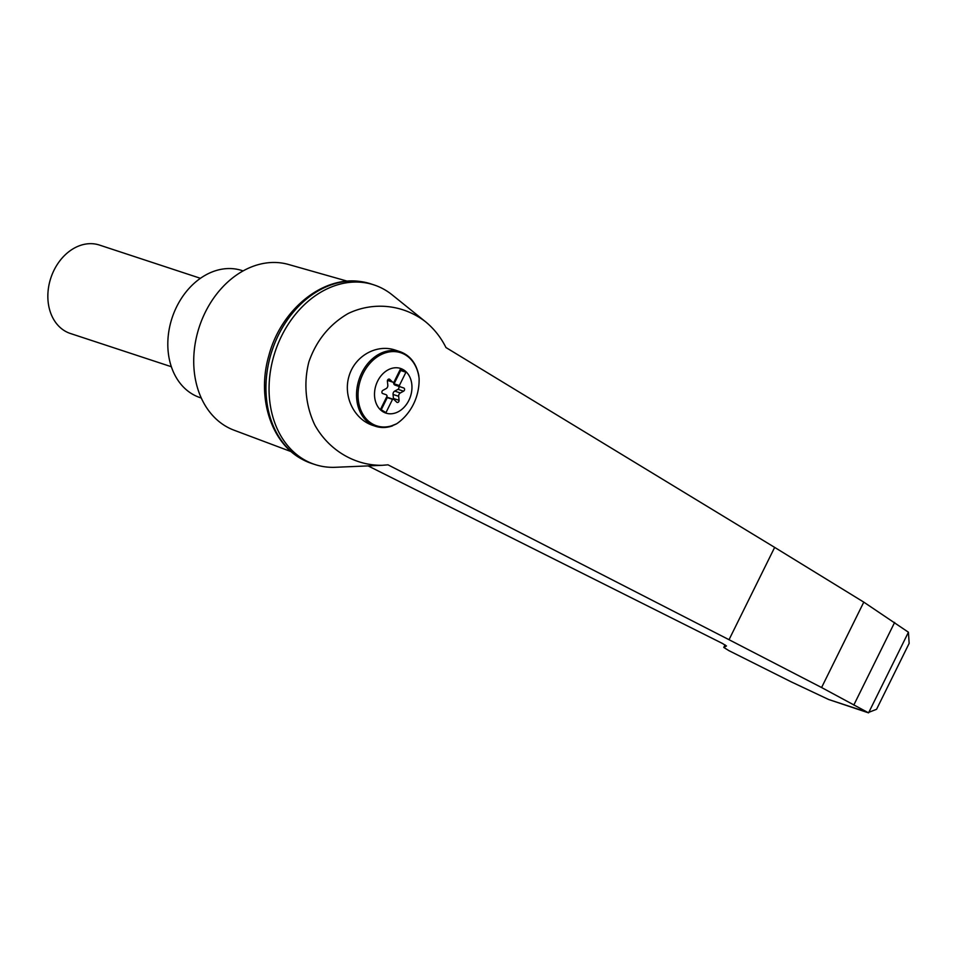 <?xml version="1.0" encoding="UTF-8"?>
<svg xmlns="http://www.w3.org/2000/svg" width="957" height="957" viewBox="0 0 957 957"><rect width="100%" height="100%" fill="white"/><g stroke="black" fill="none" stroke-linecap="round" stroke-linejoin="round"><path stroke-width="1.44" d="M445.962 347.535C440.818 337.235 433.904 328.562 425.219 321.504C402.969 304.505 373.218 301.431 348.109 313.549C329.447 324.423 316.384 340.489 308.92 361.77C303.417 383.027 305.522 405.505 314.829 425.04C328.813 450.185 354.844 465.724 382.286 465.305L387.992 464.827L729.031 639.707L774.656 547.392L445.962 347.535M425.219 321.504L392.167 294.864A94.54 72.983 108.2 0 0 373.972 284.911A94.54 72.983 108.2 0 0 275.09 351.877A94.54 72.983 108.2 0 0 314.853 464.492A94.54 72.983 108.2 0 0 335.405 467.291L382.286 465.305M729.031 639.707L821.584 687.533L868.573 712.857L908.432 632.218L863.788 602.132L774.656 547.392M908.432 632.218L909.15 643.367L876.564 709.293L867.939 712.666L828.606 699.483L791.152 681.827L728.779 650.581L723.779 647.422L726.471 645.987L722.463 643.463L368.11 465.903M403.579 369.857A23.494 18.135 -71.8 0 1 411.785 384.128A23.494 18.135 -71.8 0 1 391.317 413.771A23.494 18.135 -71.8 0 1 375.599 386.437A23.494 18.135 -71.8 0 1 403.579 369.857M393.363 399.296A1.747 1.352 108.2 0 0 393.447 398.471L399.069 400.313A1.747 1.352 108.2 0 1 396.724 402.179L394.272 399.787A2.907 2.249 108.2 0 0 393.578 399.368A2.907 2.249 108.2 0 0 392.537 399.344L385.958 412.646L380.551 409.309L387.118 396.007A2.907 2.249 108.2 0 0 385.85 394.607L382.74 393.566A1.747 1.352 108.2 0 1 382.896 390.36L386.15 388.59A2.907 2.249 108.2 0 0 387.812 385.252L387.406 381.233A1.747 1.352 108.2 0 1 389.75 379.367L392.203 381.759A2.907 2.249 108.2 0 0 392.896 382.178A2.907 2.249 108.2 0 0 393.937 382.202L394.069 381.951M394.021 382.202A2.907 2.249 108.2 0 0 394.081 383.805L400.66 370.503L405.935 372.237L400.516 368.9L393.937 382.202M405.935 372.237L399.356 385.539A2.907 2.249 108.2 0 0 400.624 386.939L403.734 387.98A1.747 1.352 108.2 0 1 403.579 391.186L400.325 392.956A2.907 2.249 108.2 0 0 398.674 396.306L399.069 400.313M396.677 423.772L389.523 426.655A39.273 30.313 -71.8 0 1 375.551 426.296A39.273 30.313 -71.8 0 1 359.042 379.51A39.273 30.313 -71.8 0 1 400.11 351.697C409.967 355.322 416.175 363.17 418.747 375.252L419.094 378.398A49.931 45.314 -78.2 0 1 396.677 423.772A38.483 29.715 -71.8 0 1 358.779 403.112A38.483 29.715 -71.8 0 1 383.231 353.647A38.483 29.715 -71.8 0 1 419.094 378.398M417.611 371.316L418.747 375.252M347.355 281.191L288.524 264.479A87.266 67.361 108.2 0 0 205.276 312.281A87.266 67.361 108.2 0 0 233.975 430.172L291.239 451.668M243.114 270.915L242.049 270.568A66.906 51.642 108.2 0 0 176.662 306.742A66.906 51.642 108.2 0 0 200.216 397.657L201.281 398.016M171.339 366.722L70.399 333.491A46.546 35.923 -71.8 0 1 50.817 278.044A46.546 35.923 -71.8 0 1 99.504 245.076L200.444 278.308M393.578 399.368L387.956 397.514A2.907 2.249 108.2 0 0 386.245 397.789M393.447 398.471L393.052 394.451L398.674 396.306M393.638 382.262A2.907 2.249 108.2 0 0 395.002 385.097L398.124 386.126A1.747 1.352 108.2 0 1 397.956 389.332L394.703 391.102A2.907 2.249 108.2 0 0 393.052 394.451M394.081 383.805L399.356 385.539M381.257 409.752L387.262 397.61L392.537 399.344M387.262 397.61A2.907 2.249 108.2 0 0 386.018 398.399L385.85 398.579M400.66 370.503L399.942 370.06M392.621 425.829C386.748 427.911 381.065 428.066 375.551 426.296L372.919 425.422C354.126 419.405 342.905 396.33 349.006 376.209C354.82 356.004 376.472 343.742 395.181 350.071L400.11 351.697M373.972 284.911L370.861 283.882A94.54 72.983 108.2 0 0 360.011 281.466A94.54 72.983 108.2 0 0 271.979 350.86A94.54 72.983 108.2 0 0 301.575 458.977A94.54 72.983 108.2 0 0 311.743 463.475L314.853 464.492M821.584 687.533L863.788 602.132M853.8 705.058L894.639 622.421M723.827 647.375L725.059 644.862L723.779 647.422M865.81 711.733L828.606 699.483M388.853 379.068L389.75 379.367M387.561 380.228L392.203 381.759M395.002 385.097L400.624 386.939M398.124 386.126L403.734 387.98M397.956 389.332L403.579 391.186M394.703 391.102L400.325 392.956M392.896 382.178L387.489 380.408M360.011 281.466C321.6 275.963 280.676 310.558 268.881 355.454C256.799 396.401 270.245 441.955 301.575 458.977"/></g></svg>

